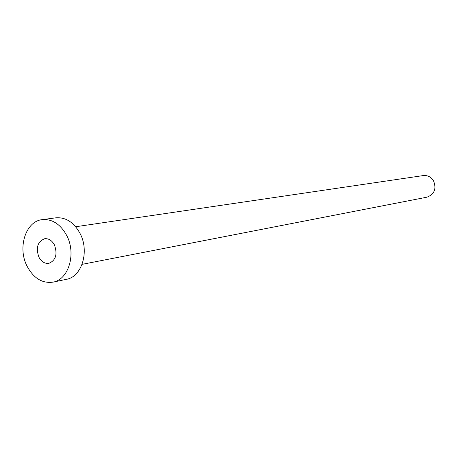 <?xml version="1.0" encoding="UTF-8"?>
<svg xmlns="http://www.w3.org/2000/svg" width="458" height="458" viewBox="0 0 458 458"><rect width="100%" height="100%" fill="white"/><g stroke="black" fill="none" stroke-linecap="round" stroke-linejoin="round"><path stroke-width="0.69" d="M38.878 257.104C41.42 261.741 44.752 263.819 48.88 263.344C55.813 260.384 57.668 254.253 54.445 244.95C51.943 240.421 48.685 238.343 44.672 238.721C37.59 241.578 35.661 247.704 38.878 257.104M75.662 226.744L423.244 175.58C427.56 175.156 430.984 176.88 433.497 180.761C436.651 188.805 434.465 194.284 426.936 197.186L82.085 264.352M42.279 219.628L55.819 217.831C65.729 217.063 73.784 222.233 79.99 233.328C89.722 251.224 81.89 276.895 66.33 279.346L52.962 282.145C42.268 283.571 33.652 278.281 27.119 266.281C17.284 247.744 25.677 221.157 42.279 219.628C52.264 218.867 60.393 224.122 66.668 235.412C76.503 253.612 68.643 279.683 52.962 282.145"/></g></svg>
